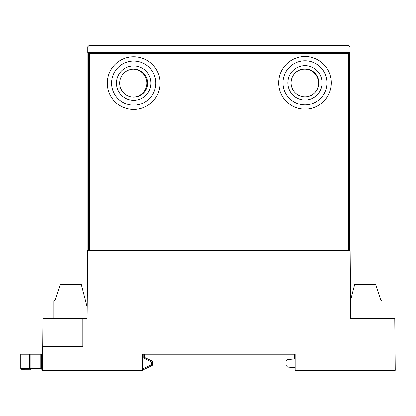 <?xml version="1.0" encoding="UTF-8"?>
<svg xmlns="http://www.w3.org/2000/svg" width="416" height="416" viewBox="0 0 416 416"><rect width="100%" height="100%" fill="white"/><g stroke="black" fill="none" stroke-linecap="round" stroke-linejoin="round"><path stroke-width="0.62" d="M382.039 318.573L382.039 300.638L380.962 300.638L375.596 284.534L354.656 284.534L350.568 300.269M30.893 369.231L21.892 369.252M144.175 369.252A0.806 0.806 0 0 0 144.518 369.174L151.814 365.706L144.518 369.174A0.806 0.806 -90 0 1 144.175 369.252L142.636 369.252M30.685 369.252L29.546 368.446L29.546 354.219L41.288 354.219L41.288 368.446L42.557 368.446M42.682 354.219L41.288 354.219M142.636 367.64L142.917 367.64L142.917 354.219L143.832 354.219L143.832 358.223L143.837 357.334L151.289 360.875L150.94 361.603L143.832 358.223M21.122 354.219L21.122 368.446A0.806 0.484 90 0 0 21.606 369.252A0.806 0.806 90 0 1 20.8 368.446L20.8 354.219L29.546 354.219M142.636 368.446L143.65 368.446L143.655 369.252A0.806 0.806 90 0 0 143.998 369.174L143.65 368.446L150.94 364.983A0.806 0.806 -90 0 0 151.398 364.255L151.398 362.331A0.806 0.806 -90 0 0 150.94 361.603M294.315 358.966L287.513 359.564L294.315 358.966L294.315 354.219L144.362 354.219L144.362 357.334L143.837 357.334M144.357 357.334L151.814 360.875L144.357 357.334M42.749 346.486L42.541 370.323L142.636 370.323L142.636 354.219L295.105 354.219L295.105 370.323L395.2 370.323L394.748 318.573L350.724 318.573L350.132 250.604L87.61 250.604L87.012 318.573L42.994 318.573L42.749 346.486L82.774 346.486L82.774 318.573M88.364 250.604L88.364 53.622L349.814 53.622L349.814 250.604L349.814 52.577L345.337 52.577M278.642 82.826A26.343 26.343 0 0 1 304.985 56.482A26.343 26.343 0 0 1 331.328 82.826A26.343 26.343 0 0 1 304.985 109.174A26.343 26.343 0 0 1 278.642 82.826M318.942 82.826A13.957 13.957 0 0 0 304.985 68.869A13.957 13.957 0 0 0 291.028 82.826A13.957 13.957 0 0 0 304.985 96.788A13.957 13.957 0 0 0 318.942 82.826M133.474 69.155A13.957 13.957 0 0 1 137.514 96.278A13.957 13.957 0 0 1 133.156 97.058M103.875 52.598L92.29 52.541L92.29 53.622M96.72 53.622L96.72 52.598M96.663 53.622L96.663 52.541M103.875 53.622L103.875 52.541L333.757 52.541L333.757 53.622M340.912 53.622L340.912 52.598L333.757 52.598M340.912 52.598L345.337 52.541L345.337 53.622M349.924 52.463L349.924 46.748L348.852 45.677L88.78 45.677L87.703 46.748L87.703 52.463L349.814 52.577M87.703 52.463L92.29 52.577M340.969 53.622L340.969 52.541M87.818 250.604L87.818 52.577M87.542 257.904L87.1 257.904L87.1 250.604L87.61 250.604M53.851 318.573L53.851 300.638L54.928 300.638L60.294 284.534L81.234 284.534L87.116 307.154M294.996 73.076A13.957 13.957 0 0 1 317.268 77.007A13.957 13.957 0 0 1 314.699 92.851M294.315 367.64L287.513 367.047L295.105 367.64M287.513 359.564L286.047 361.166L286.047 365.44L287.513 367.047M107.37 83.106A26.343 26.343 0 0 1 133.713 56.763A26.343 26.343 0 0 1 160.056 83.106A26.343 26.343 0 0 1 133.713 109.455A26.343 26.343 0 0 1 107.37 83.106M147.67 83.106A13.957 13.957 0 0 0 133.713 69.15A13.957 13.957 0 0 0 119.756 83.106A13.957 13.957 0 0 0 133.713 97.068A13.957 13.957 0 0 0 147.67 83.106M21.606 369.252A0.806 0.806 0 0 1 20.8 368.446L29.822 368.446L29.822 354.219L29.822 368.446A0.806 0.806 0 0 0 30.628 369.252A0.806 0.806 90 0 1 29.822 368.446L40.83 368.446L40.83 354.219M41.288 368.446L41.293 369.252A0.806 0.463 -90 0 1 40.83 368.446L41.288 368.446M30.165 354.219L30.165 368.446A0.806 0.463 90 0 0 30.628 369.252M151.398 364.255L152.729 364.255L151.814 365.706A1.612 1.612 -90 0 0 152.729 364.255L152.729 362.331A1.612 1.612 -90 0 0 151.814 360.875L151.289 360.875A1.612 1.612 90 0 1 152.209 362.331L152.209 364.255A1.612 1.612 90 0 1 151.289 365.706L150.94 364.983M152.729 364.255L152.729 362.331L151.398 362.331M349.606 53.622L349.606 250.604M348.535 250.604L348.535 53.622M89.643 53.622L89.643 250.604M88.566 250.604L88.566 53.622M327.033 82.826A22.048 22.048 0 0 0 304.985 60.778A22.048 22.048 0 0 0 282.937 82.826A22.048 22.048 0 0 0 304.985 104.879A22.048 22.048 0 0 0 327.033 82.826M322.166 82.826A17.181 17.181 0 0 1 304.985 100.006A17.181 17.181 0 0 1 287.804 82.826A17.181 17.181 0 0 1 304.985 65.65A17.181 17.181 0 0 1 322.166 82.826M155.761 83.106A22.048 22.048 0 0 0 133.713 61.058A22.048 22.048 0 0 0 111.665 83.106A22.048 22.048 0 0 0 133.713 105.16A22.048 22.048 0 0 0 155.761 83.106M150.894 83.106A17.181 17.181 0 0 1 133.713 100.287A17.181 17.181 0 0 1 116.532 83.106A17.181 17.181 0 0 1 133.713 65.931A17.181 17.181 0 0 1 150.894 83.106M20.8 368.446L20.8 354.219M151.814 365.706L144.518 369.174M151.814 360.875L152.729 362.331"/></g></svg>
